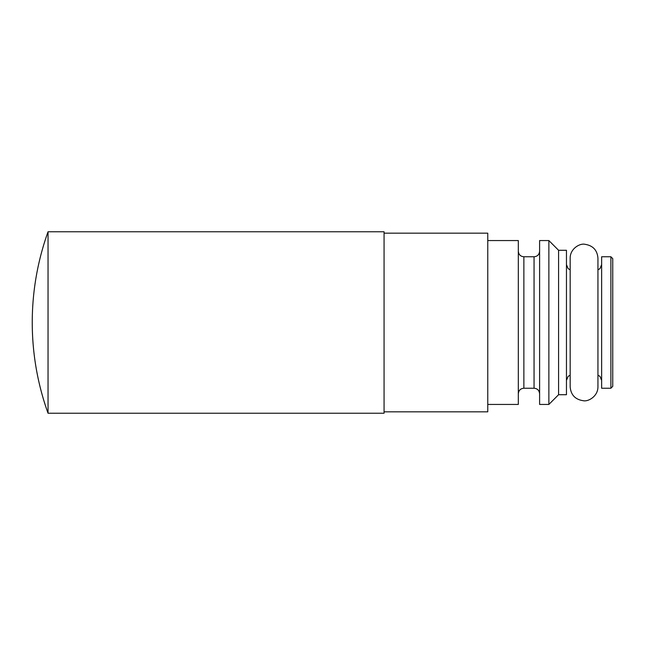 <?xml version="1.0" encoding="UTF-8"?>
<svg xmlns="http://www.w3.org/2000/svg" width="645" height="645" viewBox="0 0 645 645"><rect width="100%" height="100%" fill="white"/><g stroke="black" fill="none" stroke-linecap="round" stroke-linejoin="round"><path stroke-width="0.97" d="M558.586 250.284L558.586 394.716L566.455 394.716L566.455 250.284L558.586 250.284L548.871 240.561L539.607 240.561L539.607 404.439L548.871 404.439L548.871 240.561M487.765 404.439L518.314 404.439L518.314 240.561L487.765 240.561M384.065 411.841L487.765 411.841L487.765 233.159L384.065 233.159M32.25 322.5C32.29 353.654 37.555 383.896 48.044 413.235L384.065 413.235L384.065 231.765L48.044 231.765A268.489 268.489 0 0 0 48.044 413.235L48.044 231.765M610.896 388.234L612.75 386.379L612.75 258.621L610.896 256.766L601.64 256.766L601.64 388.234L610.896 388.234L610.896 256.766M539.607 393.789C539.252 390.386 537.398 388.532 534.052 388.234L534.052 256.766C537.398 256.468 539.252 254.614 539.607 251.211M534.052 388.234L523.869 388.234L523.869 256.766C520.523 256.468 518.677 254.614 518.314 251.211M570.164 375.124L568.116 376.406L566.455 380.365M570.164 269.876L568.116 268.594L566.455 264.635M558.586 394.716L548.871 404.439M534.052 256.766L523.869 256.766M523.869 388.234C520.523 388.532 518.677 390.386 518.314 393.789M597.939 258.161L597.939 258.153C597.278 250.171 592.94 245.552 584.91 244.294C580 243.084 570.091 248.599 570.164 258.153L570.164 386.847C570.865 394.909 575.235 399.529 583.282 400.714C588.232 401.867 598.004 396.32 597.939 386.847L597.939 258.153M597.939 375.124L599.979 376.406L601.64 380.365M597.939 269.876L599.979 268.594L601.64 264.635"/></g></svg>
